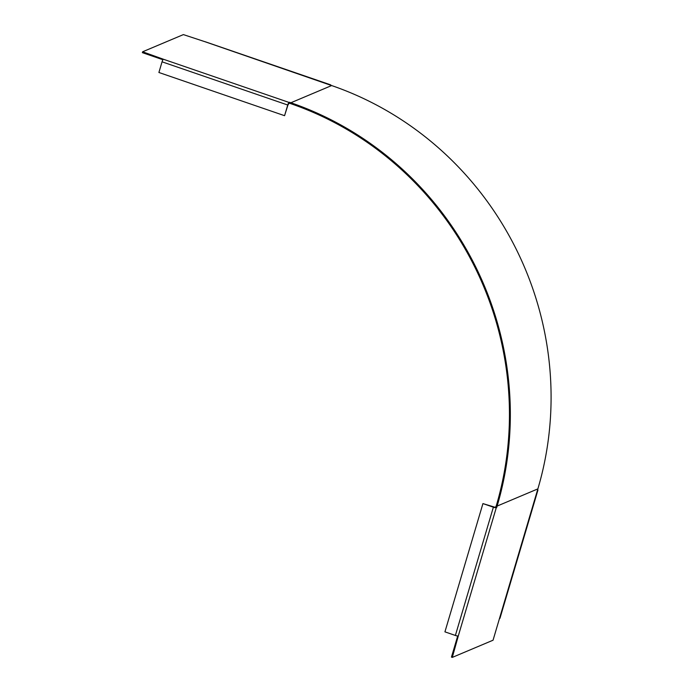 <?xml version="1.0" encoding="UTF-8"?>
<svg xmlns="http://www.w3.org/2000/svg" width="692" height="692" viewBox="0 0 692 692"><rect width="100%" height="100%" fill="white"/><g stroke="black" fill="none" stroke-linecap="round" stroke-linejoin="round"><path stroke-width="1.04" d="M162.949 59.728L142.37 52.653L142.621 51.788L183.38 34.6L204.97 41.71A2.448 0.536 -71 0 1 205.083 41.702A2.448 0.536 -71 0 1 205.161 41.779M163.399 59.244L289.066 102.442A2.448 0.536 109 0 0 287.734 105.02L284.568 115.685L158.9 72.487L162.058 61.822A2.448 0.536 -71 0 1 163.399 59.244L142.621 51.788M482.929 503.594L493.379 507.184A2.448 0.458 16.5 0 0 496.285 507.686L458.294 635.957A2.448 0.458 -163.5 0 1 455.379 635.455L444.93 631.857L482.929 503.594L495.437 507.392L496.276 505.783A319.47 305.838 -112.9 0 0 290.631 103.618L289.221 103.134L289.472 102.269L290.882 102.753L331.641 85.557L204.97 41.71M495.844 507.227L496.692 507.513L497.124 506.077A320.396 306.72 -112.9 0 0 290.882 102.753M457.706 635.991L451.452 657.106L452.3 657.4L493.05 640.212L537.874 488.881A320.396 306.72 -112.9 0 0 331.641 85.557M284.568 115.685L287.976 104.916L289.221 103.134M458.294 635.957L452.3 657.4M537.857 490.152A2.448 0.458 16.5 0 0 537.943 490.074A2.448 0.458 16.5 0 0 537.632 489.711M497.124 506.077L537.874 488.881M493.379 507.184L455.379 635.455M162.058 61.822L287.734 105.02M537.943 490.074L499.953 618.337M205.083 41.702L330.75 84.891"/></g></svg>
